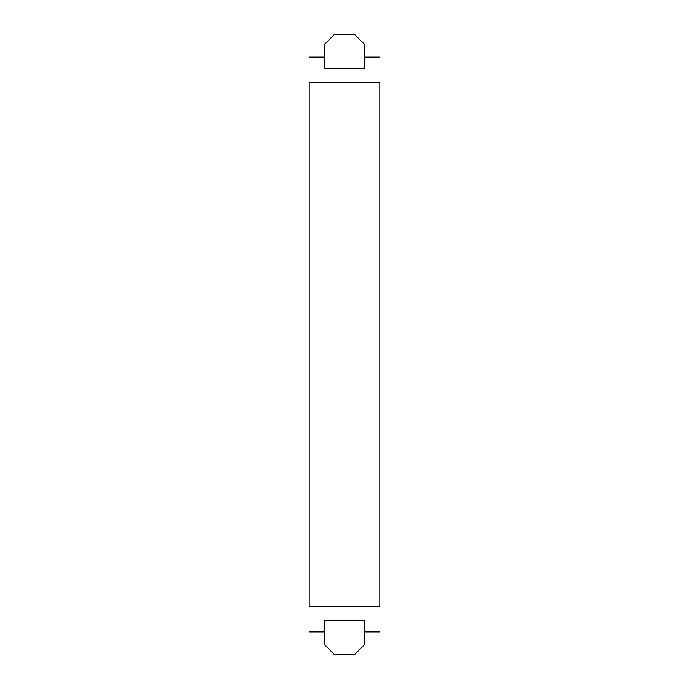 <?xml version="1.0" encoding="UTF-8"?>
<svg xmlns="http://www.w3.org/2000/svg" width="689" height="689" viewBox="0 0 689 689"><rect width="100%" height="100%" fill="white"/><g stroke="black" fill="none" stroke-linecap="round" stroke-linejoin="round"><path stroke-width="1.03" d="M364.662 44.535L354.585 34.45L334.415 34.45L354.585 34.45L364.662 44.535L364.662 68.719L364.662 44.535M324.338 68.719L324.338 44.535L334.415 34.45L324.338 44.535L324.338 68.719L364.662 68.719L324.338 68.719M364.662 644.465L354.585 654.55L334.415 654.55L324.338 644.465L324.338 620.281L364.662 620.281L364.662 644.465L354.585 654.55L334.415 654.55L324.338 644.465L324.338 620.281L364.662 620.281L364.662 644.465M379.794 606.398C379.794 640.331 379.794 640.331 379.794 606.398L309.206 606.398C309.206 640.331 309.206 640.331 309.206 606.398L309.206 82.602C309.206 48.669 309.206 48.669 309.206 82.602L379.794 82.602C379.794 48.669 379.794 48.669 379.794 82.602L379.794 606.398C379.794 640.331 379.794 640.331 379.794 606.398L379.794 82.602L309.206 82.602C309.206 48.669 309.206 48.669 309.206 82.602L309.206 606.398L379.794 606.398M379.794 631.847L364.662 631.847M324.338 631.847L309.206 631.847M379.794 57.153L364.662 57.153M324.338 57.153L309.206 57.153"/></g></svg>
